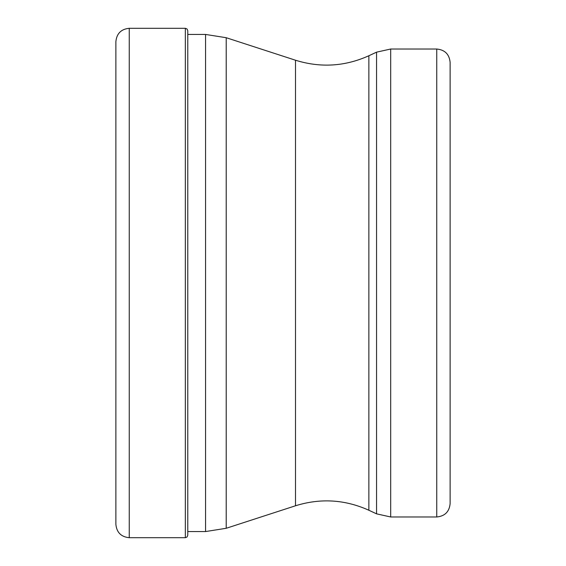 <?xml version="1.0" encoding="UTF-8"?>
<svg xmlns="http://www.w3.org/2000/svg" width="566" height="566" viewBox="0 0 566 566"><rect width="100%" height="100%" fill="white"/><g stroke="black" fill="none" stroke-linecap="round" stroke-linejoin="round"><path stroke-width="0.85" d="M115.874 283L115.874 41.672C116.667 33.55 121.124 29.092 129.246 28.3L129.246 537.7C121.124 536.908 116.667 532.45 115.874 524.328L115.874 283M185.337 537.7L185.337 28.3L187.049 29L187.778 30.748L187.778 535.252L187.049 537L185.337 537.7L129.246 537.7M436.754 516.977L436.754 49.023C444.876 49.815 449.333 54.272 450.126 62.394L450.126 503.606C449.333 511.728 444.876 516.185 436.754 516.977L390.689 516.977L390.689 49.023L376.56 52.157L376.56 513.843L390.689 516.977M450.126 377.925L450.126 283M226.216 37.717L295.509 60.229L295.509 505.771L226.216 528.283L226.216 37.717L205.564 34.441L205.564 531.559L187.778 531.559M295.509 505.771C320.526 497.995 344.984 499.495 368.869 510.256L368.869 55.744L376.56 52.157M185.337 28.3L129.246 28.3M205.564 34.441L187.778 34.441M226.216 528.283L205.564 531.559M295.509 60.229C320.526 68.005 344.984 66.505 368.869 55.744M368.869 510.256L376.56 513.843M436.754 49.023L390.689 49.023"/></g></svg>
